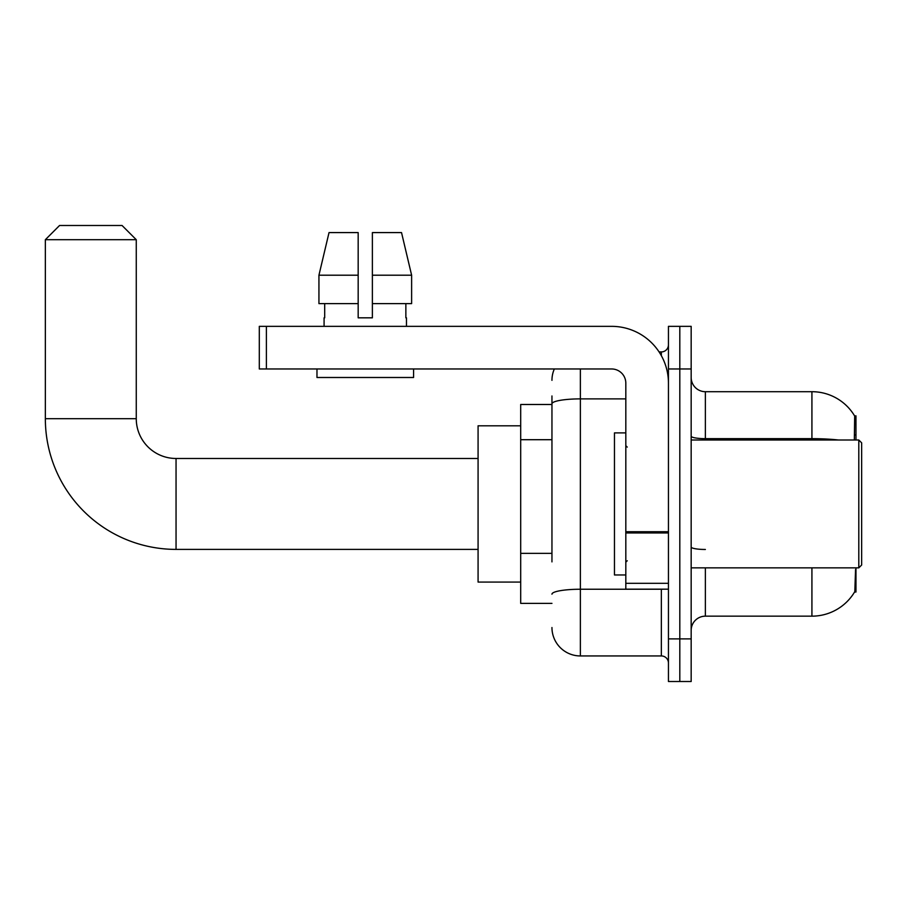 <?xml version="1.0" encoding="UTF-8"?>
<svg xmlns="http://www.w3.org/2000/svg" width="907" height="907" viewBox="0 0 907 907"><rect width="100%" height="100%" fill="white"/><g stroke="black" fill="none" stroke-linecap="round" stroke-linejoin="round"><path stroke-width="1.36" d="M855.97 440.008L855.97 415.848L854.677 416.03A49.726 49.726 0 0 0 811.924 391.699L705.374 391.699A14.206 14.206 0 0 1 691.168 377.493A14.206 14.206 0 0 0 705.374 391.699L705.374 440.008M854.575 592.01L854.825 591.591A49.726 49.726 0 0 1 811.924 616.159A49.726 49.726 0 0 0 854.575 592.01L855.97 592.01L855.97 567.861M551.955 431.188L551.955 395.962L551.955 404.488L520.697 404.488L520.697 603.382L551.955 603.382M705.374 567.861L705.374 616.159A14.206 14.206 0 0 0 691.168 630.365A14.206 14.206 0 0 1 705.374 616.159L811.924 616.159L811.924 567.861M854.825 591.591L855.55 569.562M679.808 638.891L679.808 681.508L691.168 681.508L691.168 638.891L679.808 638.891L679.808 681.508L668.448 681.508L668.448 638.891L679.808 638.891L679.808 368.968L679.808 638.891M668.448 638.891L668.448 326.35L679.808 326.35L679.808 368.968L679.808 326.35L691.168 326.35L691.168 638.891M854.337 440.008L854.677 416.03A49.726 49.726 0 0 0 811.924 391.699L811.924 438.659L705.374 438.659A14.206 2.472 -0 0 1 691.168 436.188M551.955 561.887L551.955 395.962M580.367 368.968L580.367 655.942L661.339 655.942L661.339 589.176M659.072 351.927L661.339 351.927A7.109 7.109 0 0 0 668.448 344.819M668.448 663.04A7.109 7.109 0 0 0 661.339 655.942M551.955 380.339A28.412 28.412 0 0 1 554.324 368.968M580.367 655.942A28.412 28.412 0 0 1 551.955 627.531M372.38 317.824L358.174 317.824L372.38 317.824L358.174 317.824L372.38 317.824L372.38 232.589L401.529 232.589L411.619 275.206L411.619 303.618L372.38 303.618M358.174 275.206L358.174 303.618L358.174 275.206L318.935 275.206L329.026 232.589L318.935 275.206L329.026 232.589L358.174 232.589L358.174 317.824M478.08 549.393L176.049 549.393A130.699 130.699 0 0 1 45.35 418.694L45.35 239.697L59.556 225.492L122.06 225.492L136.265 239.697L45.35 239.697M176.049 549.393L176.049 458.477A39.783 39.783 0 0 1 136.265 418.694L136.265 239.697M520.697 425.802L478.08 425.802L478.08 582.067L520.697 582.067M668.448 589.176L625.819 589.176L625.819 531.729L668.448 531.729L668.448 383.173A56.824 56.824 0 0 0 611.613 326.35L266.397 326.35L266.397 368.968L611.613 368.968A14.206 14.206 0 0 1 625.819 383.173L625.819 531.729M266.397 368.968L259.3 368.968L259.3 326.35L266.397 326.35M324.082 317.824L324.695 317.824L324.082 317.824L324.082 326.35M406.472 317.824L405.86 317.824L406.472 317.824L406.472 326.35M405.86 303.618L405.86 317.824M324.695 317.824L324.695 303.618M316.974 368.968L316.974 377.493L413.581 377.493L413.581 368.968M358.174 303.618L318.935 303.618L318.935 275.206M411.619 303.618L411.619 275.206L372.38 275.206M411.619 275.206L401.529 232.589L411.619 275.206M858.804 440.008L861.65 442.843L861.65 565.016L858.804 567.861L858.804 440.008L691.168 440.008M625.819 432.9L614.458 432.9L614.458 574.97L625.819 574.97M551.955 439.702L520.697 439.702M551.955 553.361L520.697 553.361M854.7 434.918L855.97 434.918M838.567 440.008A49.726 8.639 180 0 0 811.924 438.659L811.924 440.008M691.168 368.968L668.448 368.968M705.374 549.472A14.206 2.472 0 0 1 691.168 547M663.811 589.176A7.109 1.236 0 0 1 661.339 589.244L580.367 589.244A28.412 4.932 180 0 0 551.955 594.187M551.955 403.819A28.412 4.932 180 0 1 580.367 398.887L625.819 398.887M661.339 355.669L661.339 351.927M45.35 418.694L136.265 418.694M668.448 532.953L625.819 532.953M625.819 583.303L668.448 583.303M478.08 458.477L176.049 458.477M691.168 567.861L858.804 567.861M627.247 447.106L625.819 445.688M627.247 560.753L625.819 562.181"/></g></svg>
